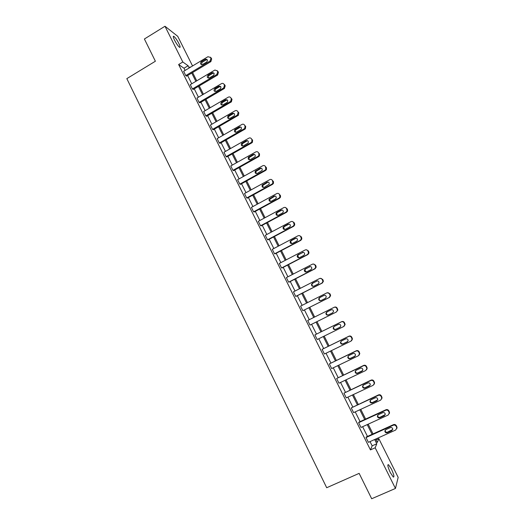 <?xml version="1.0" encoding="UTF-8"?>
<svg xmlns="http://www.w3.org/2000/svg" width="525" height="525" viewBox="0 0 525 525"><rect width="100%" height="100%" fill="white"/><g stroke="black" fill="none" stroke-linecap="round" stroke-linejoin="round"><path stroke-width="0.79" d="M390.37 472.684C387.863 467.171 387.24 464.5 388.5 464.671L391.407 469.055C393.908 474.534 394.531 477.205 393.284 477.067L390.37 472.684M174.53 40.156C173.132 37.216 172.902 35.949 173.841 36.343C175.298 37.511 176.971 39.893 178.861 43.477C180.265 46.41 180.495 47.683 179.557 47.296C178.106 46.141 176.433 43.759 174.53 40.156M376.044 439.93L378.833 438.67L398.173 477.363L395.45 488.453L371.687 498.75L359.139 473.366L326.694 487.732L126.827 78.632L155.387 61.228L144.395 38.994L164.988 26.25L177.732 36.323L192.55 65.96M389.261 413.707L389.517 412.479L388.822 410.786C388.126 409.684 387.174 409.329 385.98 409.743L358.936 422.146L358.621 422.697L385.757 410.255C386.958 409.848 387.909 410.196 388.605 411.305L389.307 413.004L388.165 415.045L360.99 427.455L358.621 422.697M374.167 384.293L374.594 382.883L373.898 381.137C373.203 380.041 372.264 379.706 371.077 380.12L343.921 393.173L370.808 380.54C372.002 380.12 372.94 380.461 373.636 381.557L374.338 383.309L373.196 385.284L346.27 397.884L343.921 393.173M359.1 355.169L359.802 353.555L359.1 351.75C358.417 350.667 357.486 350.339 356.311 350.759L329.346 363.904L355.989 351.081C357.171 350.654 358.109 350.982 358.792 352.072L359.494 353.883L358.358 355.786L331.669 368.576L329.346 363.904M344.046 326.287L345.128 324.502L344.439 322.613C343.757 321.543 342.838 321.221 341.67 321.661L314.895 334.891L341.309 321.877C342.477 321.444 343.402 321.766 344.078 322.842L344.774 324.732L343.652 326.543L317.198 339.524L314.895 334.891M327.265 292.753L329.897 293.738L330.363 294.656L330.586 295.713L329.477 297.412L302.859 310.715L300.569 306.127L326.747 292.937C327.908 292.491 328.827 292.799 329.497 293.869L330.186 295.851L329.07 297.557L302.859 310.715M313.313 264.022L315.486 265.105L315.952 266.024L316.155 267.199L315.066 268.774L289.163 282.069L288.638 282.161L286.368 277.607L312.316 264.239C313.464 263.786 314.377 264.088 315.039 265.145L315.709 267.245L314.619 268.82L288.638 282.161M299.414 235.627L301.199 236.723L301.658 237.628L301.836 238.96L300.786 240.378L275.107 253.851L274.536 253.851L272.285 249.336L298.01 235.791C299.145 235.331 300.051 235.627 300.713 236.67L301.35 238.914L300.293 240.338L274.536 253.851M285.541 207.519L287.49 209.482L287.621 211.004L286.624 212.231L261.168 225.868L260.558 225.783L258.326 221.307L283.822 207.592C284.95 207.126 285.849 207.408 286.506 208.438L287.09 210.866L286.092 212.093L260.558 225.783M272.416 180.456L273.44 181.578L273.486 183.323L272.587 184.321L247.354 198.128L246.698 197.951L244.486 193.515L269.765 179.635C270.88 179.156 271.766 179.432 272.416 180.456L272.915 183.094L272.009 184.098L246.698 197.951M258.451 152.703L259.514 153.91L259.422 155.918L258.668 156.647L233.651 170.618L232.956 170.356L230.764 165.952L255.819 151.909C256.928 151.423 257.808 151.692 258.451 152.703L258.897 153.589L258.805 155.603L258.044 156.338L232.956 170.356M244.604 125.193L245.707 126.479L245.392 128.776L244.86 129.209L220.06 143.345L219.325 142.99L217.153 138.633L241.992 124.425C243.095 123.933 243.968 124.189 244.604 125.193L245.044 126.072L244.735 128.376L244.204 128.815L219.325 142.99M230.875 97.912L232.011 99.271L231.4 101.857L206.588 116.294L205.813 115.861L203.661 111.536L228.29 97.171C229.379 96.672 230.239 96.922 230.875 97.912L231.315 98.785L230.698 101.371L205.813 115.861M217.088 70.586L218.433 72.299L217.606 75.029L193.226 89.467L192.419 88.955L190.28 84.663L214.909 70.035L217.258 70.862L217.698 71.728L216.864 74.465L192.419 88.955M185.089 70.442L183.986 68.224L178.625 64.522L370.447 449.905L372.159 445.85L370.04 441.597M367.467 436.433L362.617 426.713M360.084 421.621L355.235 411.889M352.734 406.868L347.878 397.13M345.417 392.182L340.561 382.436M338.126 377.56L333.27 367.808M330.875 363.005L326.012 353.246M323.649 348.508L318.787 338.743M316.457 334.077L311.588 324.306M309.291 319.692L304.447 309.98M302.137 305.333L297.34 295.713M295.011 291.04L290.266 281.505M287.923 276.806L283.218 267.363M280.862 262.638L276.196 253.28M273.827 248.522L269.207 239.256M266.825 234.472L262.251 225.291M259.855 220.487L255.321 211.385M252.912 206.555L248.423 197.544M246.002 192.682L241.552 183.757M239.118 178.868L234.714 170.028M232.267 165.112L227.902 156.352M225.442 151.417L221.117 142.741M218.643 137.78L214.357 129.183M211.877 124.195L207.631 115.684M205.137 110.677L200.937 102.244M198.424 97.204L194.263 88.856M191.743 83.797L187.622 75.521M210.361 57.199L211.687 58.898L210.866 61.622L186.592 76.138L185.758 75.587L183.632 71.315L207.939 56.72L210.499 57.428L210.932 58.288L210.105 61.018L185.758 75.587M223.84 84.026L225.212 85.759L224.418 88.463L199.894 102.854L199.1 102.382L196.954 98.07L221.498 83.619C222.574 83.134 223.427 83.377 224.057 84.361L224.49 85.227L223.696 87.938L199.1 102.382M237.727 111.523L238.842 112.849L238.396 115.29L213.314 129.787L212.559 129.399L210.394 125.055L235.128 110.768C236.224 110.276 237.09 110.526 237.727 111.523L238.166 112.396L237.326 115.139L212.559 129.399M251.514 138.922L252.597 140.162L252.4 142.314L251.751 142.898L226.839 156.949L226.124 156.647L223.945 152.263L248.889 138.141C249.998 137.648 250.871 137.911 251.514 138.922L251.961 139.801L251.764 141.96L251.107 142.544L226.124 156.647M265.42 166.55L266.464 167.718L266.451 169.588L265.611 170.454L240.483 184.347L239.813 184.124L237.608 179.707L262.776 165.743C263.891 165.263 264.771 165.532 265.42 166.55L265.853 169.312L265.013 170.185L239.813 184.124M279.444 194.414L280.448 195.503L280.547 197.124L279.589 198.247L254.244 211.969L253.614 211.838L251.396 207.382L276.78 193.581C277.902 193.108 278.788 193.39 279.444 194.414L279.989 196.941L279.031 198.069L253.614 211.838M292.471 221.537L294.105 222.626L294.558 223.525L294.715 224.949L293.692 226.275L268.124 239.833L267.533 239.787L265.296 235.292L290.902 221.662C292.038 221.196 292.93 221.484 293.593 222.521L294.21 224.851L293.173 226.183L267.533 239.787M306.364 249.782L308.332 250.884L308.785 251.797L308.982 253.05L307.912 254.546L282.122 267.934L281.571 267.973L279.313 263.438L305.15 249.985C306.292 249.532 307.197 249.828 307.86 250.878L308.516 253.043L307.44 254.546L281.571 267.973M320.283 278.342L322.678 279.392L323.144 280.311L323.354 281.426L322.258 283.06L296.238 296.271L295.733 296.408L293.455 291.834L319.515 278.558C320.67 278.106 321.582 278.414 322.252 279.471L322.934 281.512L321.832 283.159L295.733 296.408M310.012 325.087L307.716 320.473L334.012 307.374C335.173 306.935 336.098 307.25 336.774 308.319L337.463 310.255L336.348 312.014L310.012 325.087M351.573 340.699L352.452 338.992L351.75 337.148C351.074 336.072 350.149 335.751 348.974 336.177L322.101 349.361L348.633 336.446C349.808 336.013 350.739 336.341 351.422 337.424L352.117 339.275L350.989 341.132L324.417 354.021L322.101 349.361M366.634 369.692L367.178 368.183L366.483 366.411C365.794 365.321 364.862 364.987 363.681 365.407L336.617 378.505L363.385 365.774C364.567 365.354 365.505 365.689 366.194 366.778L366.896 368.563L365.761 370.499L338.953 383.197L336.617 378.505M381.708 398.961L382.042 397.648L381.34 395.929C380.645 394.826 379.706 394.485 378.512 394.898L351.258 407.905L378.269 395.364C379.463 394.951 380.408 395.292 381.104 396.401L381.806 398.121L380.664 400.129L353.614 412.637L351.258 407.905M396.834 428.538L397.031 427.383L396.329 425.709C395.633 424.6 394.682 424.246 393.481 424.646L366.312 436.958L366.023 437.561L393.277 425.217C394.485 424.81 395.443 425.165 396.145 426.28L396.848 427.96L395.699 430.021L368.406 442.339L366.023 437.561M395.45 488.453L375.172 447.786L376.786 443.776L374.66 439.517M370.447 449.905L375.172 447.786M178.625 64.522L182.812 61.996L164.988 26.25M375.618 439.084L377.311 442.47L378.833 438.67M190.299 67.312L189.82 66.97L190.057 67.456M192.603 72.542L196.737 80.824M199.264 85.89L203.438 94.251M205.957 99.297L210.171 107.737M212.677 112.757L216.937 121.275M219.424 126.269L223.722 134.873M226.203 139.84L230.541 148.529M233.008 153.471L237.385 162.245M239.846 167.16L244.263 176.013M246.704 180.902L251.167 189.84M253.601 194.709L258.103 203.733M260.518 208.569L265.066 217.678M267.474 222.495L272.062 231.689M274.45 236.473L279.09 245.752M281.466 250.517L286.145 259.882M288.507 264.62L293.226 274.076M295.575 278.782L300.346 288.323M302.676 293.002L307.493 302.636M309.809 307.289L314.665 317.015M316.975 321.635L321.858 331.419M324.194 336.092L329.077 345.87M331.446 350.608L336.322 360.38M338.723 365.197L343.599 374.962M346.041 379.844L350.91 389.602M353.384 394.557L358.253 404.303M360.767 409.329L365.63 419.075M368.176 424.174L373.039 433.913M189.203 67.968L188.101 65.75L182.812 61.996M372.081 434.346L367.218 424.613M364.678 419.514L359.815 409.769M357.302 404.749L352.439 394.997M349.965 390.042L345.096 380.29M342.661 375.408L337.785 365.643M335.383 360.833L330.507 351.061M328.145 346.323L323.262 336.545M320.933 331.872L316.05 322.094M313.74 317.474L308.89 307.748M306.567 303.102L301.763 293.468M299.427 288.789L294.663 279.248M292.313 274.542L287.595 265.086M285.233 260.361L280.56 250.989M278.184 246.232L273.551 236.952M271.162 232.168L266.575 222.974M264.173 218.164L259.626 209.055M257.211 204.218L252.709 195.195M250.281 190.332L245.818 181.394M243.377 176.505L238.96 167.652M236.506 162.737L232.129 153.969M229.661 149.028L225.33 140.339M222.849 135.371L218.558 126.768M216.064 121.78L211.811 113.256M209.304 108.242L205.091 99.803M202.578 94.763L198.404 86.402M195.877 81.336L191.743 73.06M183.986 68.224L188.101 65.75M372.159 445.85L376.786 443.776M205.295 59.318L205.603 59.174C207.592 59.384 207.946 60.349 206.673 62.062L202.361 64.614C200.353 64.437 199.986 63.486 201.252 61.74L205.295 59.318L206.069 59.922L207.27 59.771M201.462 64.647L202.04 62.344L206.069 59.922M212.034 72.739L212.192 72.653C214.292 72.719 214.705 73.664 213.419 75.495L209.239 77.969C207.119 77.943 206.699 76.998 207.979 75.147L212.034 72.739L212.789 73.303L213.99 73.152M208.195 78.067L208.747 75.705L212.789 73.303M218.807 86.212L218.813 86.212C221.005 86.1 221.478 87.019 220.224 88.968L216.116 91.383C213.911 91.481 213.452 90.562 214.732 88.613L218.807 86.212L219.542 86.743L220.736 86.592M214.961 91.54L215.48 89.132L219.542 86.743M225.606 99.75C227.719 99.573 228.244 100.465 227.168 102.421L222.902 104.915C220.776 105.072 220.264 104.173 221.379 102.218L225.606 99.75L226.321 100.236L227.502 100.085M221.76 105.072L222.108 102.697L226.321 100.236M232.431 113.341C234.465 113.118 235.029 113.971 234.13 115.913L229.72 118.506C227.673 118.709 227.115 117.843 228.06 115.9L232.431 113.341L234.294 113.63M228.598 118.67L228.769 116.333L233.126 113.781M239.288 126.991C241.238 126.722 241.848 127.549 241.106 129.465L236.565 132.156C234.596 132.398 233.999 131.565 234.78 129.642L239.288 126.991L241.113 127.234M235.463 132.32L235.469 130.036L239.964 127.391M246.173 140.693C248.049 140.398 248.686 141.186 248.095 143.069L243.436 145.858C241.539 146.14 240.916 145.333 241.552 143.45L246.173 140.693L247.951 140.897M242.366 146.029L242.222 143.798L246.829 141.054M253.089 154.462C254.887 154.14 255.563 154.895 255.104 156.732L250.34 159.62C248.515 159.928 247.859 159.16 248.364 157.31L253.089 154.462L254.815 154.612M249.303 159.797L249.014 157.618L253.726 154.777M260.033 168.289C261.765 167.947 262.461 168.669 262.119 170.454L257.276 173.447C255.511 173.775 254.828 173.033 255.222 171.229L260.033 168.289L261.693 168.387M256.285 173.624L255.852 171.491L260.649 168.558M267.008 182.168C268.682 181.814 269.397 182.51 269.154 184.249L264.239 187.327C262.533 187.668 261.831 186.959 262.119 185.2L267.008 182.168L268.59 182.221M263.301 187.51L262.73 185.417L267.599 182.398M274.011 196.114C275.632 195.746 276.367 196.416 276.209 198.109L275.454 198.982L271.228 201.272C269.581 201.62 268.859 200.937 269.056 199.224L274.011 196.114L275.507 196.114M270.362 201.456L269.647 199.395L274.582 196.298M281.046 210.118C282.621 209.744 283.369 210.387 283.283 212.034L282.489 212.993L278.25 215.27C276.649 215.631 275.914 214.974 276.038 213.301L276.806 212.395L281.046 210.118L282.443 210.072M277.469 215.453L276.603 213.432L277.371 212.527L281.597 210.256M288.107 224.182C289.642 223.808 290.404 224.424 290.377 226.032L289.564 227.069L285.305 229.333C283.743 229.694 282.995 229.064 283.054 227.43L283.854 226.446L288.107 224.182L289.393 224.09M284.616 229.517L283.598 227.515L284.392 226.531L288.638 224.273M295.207 238.304C296.704 237.93 297.465 238.527 297.504 240.096L296.664 241.205L292.386 243.456C290.863 243.823 290.102 243.206 290.108 241.612L290.929 240.555L295.207 238.304L296.349 238.173M291.815 243.626L290.627 241.651L291.447 240.594L295.713 238.35M302.328 252.486C303.798 252.112 304.572 252.696 304.651 254.225L303.798 255.406L299.499 257.637C298.01 258.005 297.242 257.408 297.196 255.852L298.036 254.723L303.325 252.328M299.053 257.788L297.695 255.846L298.535 254.723L302.813 252.492M309.488 266.733C310.925 266.359 311.706 266.923 311.824 268.426L310.957 269.666L306.639 271.884C305.183 272.252 304.408 271.668 304.316 270.145L305.176 268.957L310.308 266.562M306.344 271.996L304.795 270.093L305.648 268.905L309.953 266.693M316.673 281.039C318.084 280.672 318.872 281.223 319.029 282.693L318.157 283.986L313.819 286.191C312.382 286.552 311.601 285.987 311.476 284.491L312.342 283.251L317.317 280.868M313.674 286.25C312.519 286.184 311.942 285.567 311.929 284.392L312.795 283.152L317.12 280.954M323.892 295.411C325.283 295.043 326.071 295.582 326.268 297.032L325.382 298.371L321.024 300.556C319.613 300.923 318.826 300.366 318.662 298.896L319.541 297.603L324.338 295.267M321.051 300.543C319.817 300.595 319.167 299.998 319.102 298.751L319.974 297.465L324.312 295.28M331.144 309.848C332.515 309.481 333.309 310.006 333.526 311.43L332.633 312.815L328.263 314.987C326.872 315.348 326.077 314.81 325.887 313.366L326.773 312.021L331.236 309.803M328.578 314.829C327.226 315.112 326.465 314.56 326.301 313.169L327.18 311.837L331.341 309.763M334.162 307.309L334.399 307.204C335.56 306.764 336.479 307.079 337.155 308.142L337.844 310.072L336.348 312.014M338.428 324.345C339.78 323.978 340.581 324.496 340.823 325.9L339.924 327.324L335.527 329.483C334.156 329.838 333.362 329.306 333.145 327.889L334.038 326.504L338.428 324.345M340.266 327.101L335.915 329.234C334.543 329.595 333.749 329.063 333.533 327.646L334.123 326.465M345.739 338.901C347.077 338.546 347.878 339.052 348.147 340.436L347.248 341.9L342.832 344.039C341.473 344.393 340.673 343.875 340.43 342.471L341.329 341.047L345.739 338.901M347.734 341.532L343.192 343.744C341.841 344.098 341.04 343.58 340.797 342.182L341.243 341.092M353.089 353.528C354.414 353.174 355.215 353.673 355.504 355.038L354.598 356.534L350.162 358.66C348.823 359.015 348.016 358.496 347.753 357.112L348.659 355.655L353.089 353.528M355.208 356.022L350.503 358.319C349.164 358.673 348.364 358.155 348.101 356.777L348.423 355.799M360.465 368.215C361.777 367.867 362.585 368.36 362.893 369.705L361.981 371.234L357.532 373.347C356.199 373.695 355.392 373.183 355.11 371.818L356.016 370.328L360.465 368.215M362.69 370.571L357.84 372.96C356.514 373.301 355.714 372.796 355.432 371.438L355.655 370.565M367.874 382.968C369.18 382.62 369.987 383.112 370.315 384.444L369.403 386.006L364.928 388.1C363.608 388.441 362.801 387.936 362.499 386.59L363.405 385.068L367.874 382.968M370.191 385.186L365.216 387.66C363.904 388.001 363.097 387.496 362.795 386.151L362.939 385.402M375.322 397.786C376.615 397.445 377.429 397.93 377.764 399.249L376.852 400.837L372.356 402.918C371.05 403.252 370.237 402.754 369.922 401.422L370.827 399.873L375.322 397.786M377.698 399.873L372.625 402.426C371.319 402.76 370.512 402.268 370.191 400.936L370.283 400.293M382.797 412.67C384.083 412.335 384.897 412.814 385.252 414.12L384.333 415.734L379.818 417.795C378.518 418.13 377.705 417.637 377.37 416.312L378.289 414.737L382.797 412.67M385.219 414.638L380.061 417.257C378.768 417.592 377.954 417.099 377.619 415.78L377.665 415.249M390.305 427.619C391.584 427.291 392.405 427.77 392.772 429.063L391.853 430.697L387.319 432.744C386.026 433.072 385.206 432.58 384.858 431.268L385.777 429.673L390.305 427.619M392.766 429.476L387.535 432.154C386.249 432.482 385.429 431.996 385.087 430.684L385.101 430.257M210.866 61.622L210.105 61.018M211.26 58.039L210.499 57.428M211.687 58.898L210.932 58.288M201.252 61.74L202.04 62.344M217.606 75.029L216.864 74.465M218 71.439L217.258 70.862M218.433 72.299L217.698 71.728M207.979 75.147L208.747 75.705M224.378 88.489L223.657 87.964M224.772 84.893L224.057 84.361M225.212 85.759L224.49 85.227M214.732 88.613L215.48 89.132M231.177 102.001L230.475 101.522M232.011 99.271L231.315 98.785M221.511 102.132L222.239 102.611M238.009 115.579L237.326 115.139M238.842 112.849L238.166 112.396M228.323 115.71L229.031 116.15M244.86 129.209L244.204 128.815M245.707 126.479L245.044 126.072M235.161 129.347L235.85 129.741M251.751 142.898L251.107 142.544M252.597 140.162L251.961 139.801M242.025 143.043L242.694 143.391M258.668 156.647L258.044 156.338M259.514 153.91L258.897 153.589M248.922 156.791L249.572 157.1M265.611 170.454L265.013 170.185M266.464 167.718L265.867 167.442M255.852 170.605L256.476 170.868M272.587 184.321L272.009 184.098M273.44 181.578L272.869 181.348M262.808 184.472L263.412 184.695M279.589 198.247L279.031 198.069M280.448 195.503L279.897 195.313M269.791 198.404L270.375 198.581M286.624 212.231L286.092 212.093M287.037 208.589L286.506 208.438M287.49 209.482L286.958 209.344M276.806 212.395L277.371 212.527M293.692 226.275L293.173 226.183M294.105 222.626L293.593 222.521M294.558 223.525L294.046 223.427M283.854 226.446L284.392 226.531M300.786 240.378L300.293 240.338M301.199 236.723L300.713 236.67M301.658 237.628L301.166 237.576M290.929 240.555L291.447 240.594M307.912 254.546L307.44 254.546M308.332 250.884L307.86 250.878M308.785 251.797L308.319 251.79M298.036 254.723L298.535 254.723M315.066 268.774L314.619 268.82M315.486 265.105L315.039 265.145M315.952 266.024L315.505 266.057M305.176 268.957L305.648 268.905M322.258 283.06L321.832 283.159M322.678 279.392L322.252 279.471M323.144 280.311L322.717 280.396M312.342 283.251L312.795 283.152M329.477 297.412L329.07 297.557M329.897 293.738L329.497 293.869M330.363 294.656L329.963 294.787M319.541 297.603L319.974 297.465M337.155 308.142L336.774 308.319M337.621 309.067L337.24 309.251M326.773 312.021L327.18 311.837M341.67 321.661L341.309 321.877M344.439 322.613L344.078 322.842M344.905 323.544L344.551 323.774M335.527 329.483L335.915 329.234M348.974 336.177L348.633 336.446M351.75 337.148L351.422 337.424M352.223 338.08L351.894 338.363M347.248 341.9L347.589 341.611M342.832 344.039L343.192 343.744M354.598 356.534L354.92 356.199M350.162 358.66L350.503 358.319M363.681 365.407L363.385 365.774M366.483 366.411L366.194 366.778M366.955 367.349L366.673 367.723M361.981 371.234L362.283 370.853M357.532 373.347L357.84 372.96M371.077 380.12L370.808 380.54M373.898 381.137L373.636 381.557M374.371 382.082L374.108 382.508M369.403 386.006L369.679 385.567M364.928 388.1L365.216 387.66M378.512 394.898L378.269 395.364M381.34 395.929L381.104 396.401M381.819 396.88L381.583 397.353M376.852 400.837L377.101 400.352M372.356 402.918L372.625 402.426M385.98 409.743L385.757 410.255M388.822 410.786L388.605 411.305M389.301 411.738L389.091 412.263M384.333 415.734L384.562 415.196M379.818 417.795L380.061 417.257M393.481 424.646L393.277 425.217M396.329 425.709L396.145 426.28M396.815 426.667L396.624 427.238M391.853 430.697L392.057 430.113M387.319 432.744L387.535 432.154M388.5 464.671L387.817 464.973M173.841 36.343L173.263 36.691M205.603 59.174L206.377 59.784M212.192 72.653L212.947 73.224M224.418 88.463L223.696 87.938M218.813 86.212L219.548 86.737M231.4 101.857L230.698 101.371M221.379 102.218L222.108 102.697M238.396 115.29L237.713 114.85M228.06 115.9L228.769 116.333M245.392 128.776L244.735 128.376M234.78 129.642L235.469 130.036M252.4 142.314L251.764 141.96M241.552 143.45L242.222 143.798M259.422 155.918L258.805 155.603M248.364 157.31L249.014 157.618M266.451 169.588L265.853 169.312M255.222 171.229L255.852 171.491M273.486 183.323L272.915 183.094M262.119 185.2L262.73 185.417M280.547 197.124L279.989 196.941M269.056 199.224L269.647 199.395M287.621 211.004L287.09 210.866M276.038 213.301L276.603 213.432M294.715 224.949L294.21 224.851M283.054 227.43L283.598 227.515M301.836 238.96L301.35 238.914M290.108 241.612L290.627 241.651M308.982 253.05L308.516 253.043M297.196 255.852L297.695 255.846M316.155 267.199L315.709 267.245M304.316 270.145L304.795 270.093M323.354 281.426L322.934 281.512M311.476 284.491L311.929 284.392M330.586 295.713L330.186 295.851M318.662 298.896L319.102 298.751M337.844 310.072L337.463 310.255M325.887 313.366L326.301 313.169M345.128 324.502L344.774 324.732M333.145 327.889L333.533 327.646M352.452 338.992L352.117 339.275M340.43 342.471L340.797 342.182M359.802 353.555L359.494 353.883M347.753 357.112L348.101 356.777M367.178 368.183L366.896 368.563M355.11 371.818L355.432 371.438M374.594 382.883L374.338 383.309M362.499 386.59L362.795 386.151M382.042 397.648L381.806 398.121M369.922 401.422L370.191 400.936M389.517 412.479L389.307 413.004M377.37 416.312L377.619 415.78M397.031 427.383L396.848 427.96M384.858 431.268L385.087 430.684"/></g></svg>
